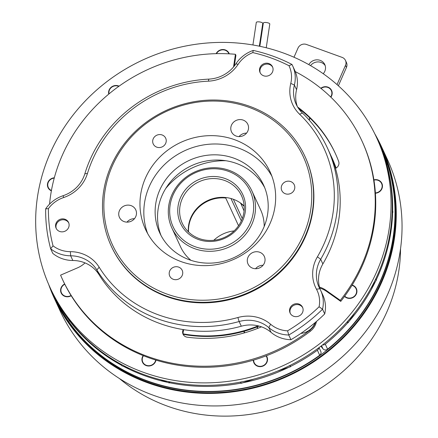 <?xml version="1.0" encoding="UTF-8"?>
<svg xmlns="http://www.w3.org/2000/svg" width="438" height="438" viewBox="0 0 438 438"><rect width="100%" height="100%" fill="white"/><g stroke="black" fill="none" stroke-linecap="round" stroke-linejoin="round"><path stroke-width="0.66" d="M264.196 226.473A44.096 41.276 -24.8 0 0 260.615 209.802L251.943 191.023A44.096 41.276 155.2 0 1 251.987 224.037A44.096 41.276 155.2 0 1 211.965 251.242A44.096 41.276 155.2 0 1 171.871 227.995A44.096 41.276 155.2 0 1 171.827 194.981A44.096 41.276 155.2 0 1 211.85 167.776A44.096 41.276 155.2 0 1 251.943 191.023M188.335 231.79A32.664 30.578 155.2 0 1 190.891 217.533A32.664 30.578 155.2 0 1 244.152 206.013M250.262 222.975A42.464 39.748 -24.8 0 0 228.231 171.258A42.464 39.748 -24.8 0 0 173.07 194.998A42.464 39.748 -24.8 0 0 195.102 246.72A42.464 39.748 -24.8 0 0 250.262 222.975M242.838 220.287A34.301 32.105 155.2 0 1 198.288 239.46A34.301 32.105 155.2 0 1 180.494 197.691A34.301 32.105 155.2 0 1 225.044 178.512A34.301 32.105 155.2 0 1 242.838 220.287M182.219 198.748A32.664 30.578 -24.8 0 0 182.252 223.205A32.664 30.578 -24.8 0 0 211.948 240.424A32.664 30.578 -24.8 0 0 241.595 220.27A32.664 30.578 -24.8 0 0 241.562 195.813A32.664 30.578 -24.8 0 0 211.866 178.594A32.664 30.578 -24.8 0 0 182.219 198.748M171.871 227.995L180.544 246.78A44.096 41.276 -24.8 0 0 190.908 260.309M213.81 240.281A32.664 30.578 155.2 0 1 234.095 230.914M54.224 298.141L60.006 310.662A180.314 168.783 -24.8 0 0 223.944 405.714A180.314 168.783 -24.8 0 0 387.597 294.473A180.314 168.783 -24.8 0 0 387.416 159.481L381.635 146.965A180.314 168.783 155.2 0 1 381.816 281.952A180.314 168.783 155.2 0 1 218.162 393.193A180.314 168.783 155.2 0 1 54.224 298.141A180.314 168.783 155.2 0 1 48.623 284.322M188.559 232.003A32.664 30.578 155.2 0 1 191.132 218.053A32.664 30.578 155.2 0 1 225.734 198.02L238.535 225.74M374.747 133.732A180.314 168.783 155.2 0 1 381.635 146.965M380.556 146.193L381.038 147.239A179.657 168.17 155.2 0 1 381.224 281.738A179.657 168.17 155.2 0 1 218.162 392.574A179.657 168.17 155.2 0 1 54.821 297.867L54.339 296.827A179.657 168.17 -24.8 0 0 217.681 391.528A179.657 168.17 -24.8 0 0 380.742 280.692A179.657 168.17 -24.8 0 0 380.556 146.193A179.657 168.17 -24.8 0 0 380.485 146.035M259.849 46.291L263.331 23.061A3.269 0.98 8.5 0 1 266.392 22.535A3.269 0.98 8.5 0 1 269.759 23.833A3.269 0.98 8.5 0 1 269.792 24.03L266.233 47.764M252.918 44.972L256.296 22.426A3.269 0.98 8.5 0 1 259.356 21.9A3.269 0.98 8.5 0 1 262.723 23.198A3.269 0.98 8.5 0 1 262.756 23.395L259.34 46.187M308.839 64.643A8.984 8.41 155.2 0 1 317.046 59.825A8.984 8.41 155.2 0 1 324.799 64.572A8.984 8.41 155.2 0 1 324.804 71.295A8.984 8.41 155.2 0 1 323.228 73.721M119.437 378.536A169.041 158.233 -24.8 0 0 386.995 311.632A169.041 158.233 -24.8 0 0 400.54 248.735M293.98 57.236L297.988 48.12A6.532 6.116 155.2 0 1 306.469 44.462L342.1 57.378A6.532 6.116 155.2 0 1 345.483 60.444L346.447 62.53A6.532 6.116 155.2 0 1 346.453 67.419L338.382 85.799M310.537 65.612A8.984 8.41 155.2 0 1 325.204 65.651M345.483 60.444A6.532 6.116 155.2 0 1 345.489 65.333L337.03 84.6M225.893 160.73A71.865 67.266 -24.8 0 0 165.706 188.521M240.697 203.133L244.065 210.952M240.577 203.402A32.664 30.578 155.2 0 1 244.169 206.32M225.734 198.02L225.942 197.549M234.314 380.474A179.657 168.17 -24.8 0 0 376.461 137.324A179.657 168.17 -24.8 0 0 192.391 44.807A179.657 168.17 -24.8 0 0 50.244 287.958A179.657 168.17 -24.8 0 0 234.314 380.474M50.244 287.958L51.399 290.46A179.657 168.17 -24.8 0 0 68.082 318.519L69.199 320.008A179.657 168.17 -24.8 0 0 121.43 364.465L123.105 365.358A179.657 168.17 -24.8 0 0 167.042 381.284L168.937 381.684A179.657 168.17 -24.8 0 0 235.474 382.976A179.657 168.17 -24.8 0 0 240.5 382.095A179.657 168.17 -24.8 0 0 242.438 381.717A179.657 168.17 -24.8 0 0 288.215 366.305A179.657 168.17 -24.8 0 0 289.994 365.434A179.657 168.17 -24.8 0 0 347.411 321.607A179.657 168.17 -24.8 0 0 348.703 320.134A179.657 168.17 -24.8 0 0 374.901 280.599A179.657 168.17 -24.8 0 0 375.733 278.864A179.657 168.17 -24.8 0 0 392.136 211.302A179.657 168.17 -24.8 0 0 392.18 209.424A179.657 168.17 -24.8 0 0 386.535 164.266A179.657 168.17 -24.8 0 0 386.037 162.476A179.657 168.17 -24.8 0 0 377.616 139.826L376.461 137.324M309.721 117.86A6.86 6.422 155.2 0 1 309.036 119.897M309.661 117.806A6.86 6.422 155.2 0 1 308.971 119.826M300.391 110.874A7.189 6.729 155.2 0 1 301.349 110.546M331.342 90.677A6.86 6.422 155.2 0 1 331.369 90.726A6.86 6.422 155.2 0 1 330.723 97.022M321.054 88.476A6.86 6.422 155.2 0 1 324.29 87.091A6.86 6.422 155.2 0 1 331.32 90.622A6.86 6.422 155.2 0 1 330.646 96.957M320.808 88.273A7.189 6.729 155.2 0 1 324.251 86.784A7.189 6.729 155.2 0 1 331.21 89.741A7.189 6.729 155.2 0 1 330.876 97.17M228.784 53.502A6.86 6.422 155.2 0 1 228.806 53.556A6.86 6.422 155.2 0 1 228.926 53.83M216.492 53.655A6.86 6.422 155.2 0 1 221.732 49.916A6.86 6.422 155.2 0 1 228.756 53.452A6.86 6.422 155.2 0 1 228.915 53.83M216.137 53.66A7.189 6.729 155.2 0 1 221.694 49.614A7.189 6.729 155.2 0 1 229.271 53.847M109.018 93.88A6.86 6.422 155.2 0 1 114.876 85.886A6.86 6.422 155.2 0 1 118.769 86.368M108.739 94.11A7.189 6.729 155.2 0 1 114.838 85.58A7.189 6.729 155.2 0 1 119.07 86.155M51.432 190.503A6.86 6.422 155.2 0 1 48.295 187.448A6.86 6.422 155.2 0 1 53.726 178.167A6.86 6.422 155.2 0 1 54.235 178.102M51.377 190.82A7.189 6.729 155.2 0 1 47.518 183.757A7.189 6.729 155.2 0 1 53.688 177.861A7.189 6.729 155.2 0 1 54.317 177.784M51.421 190.579A6.86 6.422 155.2 0 1 48.344 187.552A6.86 6.422 155.2 0 1 48.322 187.502M71.115 295.557A6.86 6.422 155.2 0 1 68.542 296.499A6.86 6.422 155.2 0 1 61.512 292.967A6.86 6.422 155.2 0 1 61.49 292.912M71.055 295.464A6.86 6.422 155.2 0 1 68.492 296.395A6.86 6.422 155.2 0 1 61.462 292.863A6.86 6.422 155.2 0 1 64.802 284.251M71.213 295.721A7.189 6.729 155.2 0 1 68.531 296.701A7.189 6.729 155.2 0 1 60.86 292.19A7.189 6.729 155.2 0 1 64.665 283.977M155.753 360.052A6.86 6.422 155.2 0 1 149.862 365.719A6.86 6.422 155.2 0 1 142.832 362.188A6.86 6.422 155.2 0 1 142.81 362.133M155.693 360.031A6.86 6.422 155.2 0 1 149.812 365.615A6.86 6.422 155.2 0 1 142.788 362.084A6.86 6.422 155.2 0 1 143.478 355.722M155.999 360.124A7.189 6.729 155.2 0 1 149.851 365.922A7.189 6.729 155.2 0 1 142.919 362.998A7.189 6.729 155.2 0 1 143.182 355.601M257.369 327.876A6.86 6.422 155.2 0 1 257.391 327.925A6.86 6.422 155.2 0 1 257.593 328.418M259.099 326.086A130.661 122.306 155.2 0 1 257.183 326.858A130.661 122.306 155.2 0 1 256.871 326.978A6.86 6.422 155.2 0 1 257.347 327.821A6.86 6.422 155.2 0 1 257.582 328.423M244.289 332.918A7.189 6.729 155.2 0 1 244.015 331.292A130.661 122.306 155.2 0 1 228.598 334.703A130.661 122.306 155.2 0 1 183.221 334.342M266.693 357.025A6.86 6.422 155.2 0 1 266.72 357.074A6.86 6.422 155.2 0 1 261.289 366.36A6.86 6.422 155.2 0 1 254.264 362.828A6.86 6.422 155.2 0 1 254.237 362.774M266.03 355.902A6.86 6.422 155.2 0 1 266.671 356.97A6.86 6.422 155.2 0 1 261.245 366.256A6.86 6.422 155.2 0 1 254.215 362.724A6.86 6.422 155.2 0 1 253.657 360.085M266.348 355.782A7.189 6.729 155.2 0 1 261.278 366.562A7.189 6.729 155.2 0 1 253.334 360.178M356.089 288.784A6.86 6.422 155.2 0 1 356.11 288.839A6.86 6.422 155.2 0 1 350.685 298.119A6.86 6.422 155.2 0 1 344.722 296.176M351.999 285.352A6.86 6.422 155.2 0 1 356.067 288.73A6.86 6.422 155.2 0 1 350.635 298.015A6.86 6.422 155.2 0 1 344.744 296.148M352.168 285.072A7.189 6.729 155.2 0 1 356.904 292.004A7.189 6.729 155.2 0 1 350.674 298.322A7.189 6.729 155.2 0 1 344.553 296.411M381.618 183.593A6.86 6.422 155.2 0 1 381.646 183.648A6.86 6.422 155.2 0 1 376.215 192.934A6.86 6.422 155.2 0 1 375.393 193.016M373.948 180.138A6.86 6.422 155.2 0 1 374.567 180.013A6.86 6.422 155.2 0 1 381.597 183.544A6.86 6.422 155.2 0 1 376.171 192.824A6.86 6.422 155.2 0 1 375.388 192.912M373.899 179.837A7.189 6.729 155.2 0 1 374.528 179.706A7.189 6.729 155.2 0 1 382.429 185.274A7.189 6.729 155.2 0 1 376.209 193.131A7.189 6.729 155.2 0 1 375.41 193.218M320.879 346.223L323.003 348.845A3.269 3.055 -24.8 0 0 327.597 349.195A179.657 168.17 155.2 0 0 380.414 145.881L378.098 140.872A179.657 168.17 155.2 0 1 386.207 162.449M322.576 344.914A3.269 3.055 -24.8 0 0 325.286 344.186L327.597 349.195M85.027 262.909A24.501 22.935 155.2 0 1 77.455 267.881L60.586 275.141A164.962 154.411 -24.8 0 0 62.333 279.083A164.962 154.411 -24.8 0 0 231.346 364.027A164.962 154.411 -24.8 0 0 309.775 330.274A16.332 15.286 -24.8 0 0 315.497 322.313M62.333 279.083L62.815 280.123A164.962 154.411 -24.8 0 0 231.828 365.073A164.962 154.411 -24.8 0 0 310.257 331.314A16.332 15.286 -24.8 0 0 316.466 321.487M261.47 326.83A135.561 126.894 155.2 0 1 227.919 336.565A135.561 126.894 155.2 0 1 187.201 337.189A5.716 5.349 155.2 0 1 183.062 334.221A5.716 5.349 155.2 0 1 183.226 329.59M314.468 323.173L308.642 327.821A164.962 154.411 155.2 0 0 312.07 325.138A164.962 154.411 155.2 0 0 321.476 317.008A164.962 154.411 155.2 0 0 324.717 313.92L322.549 309.223A164.962 154.411 155.2 0 1 288.768 335.01A32.664 30.578 155.2 0 1 268.855 327.635A32.664 30.578 -24.8 0 0 242.898 320.693A32.664 30.578 -24.8 0 0 239.126 321.525A130.661 122.306 155.2 0 1 224.048 324.843A130.661 122.306 155.2 0 1 96.858 269.961A32.664 30.578 -24.8 0 0 70.66 255.803A32.664 30.578 155.2 0 1 50.633 248.696A164.962 154.411 155.2 0 1 45.656 208.866A32.664 30.578 155.2 0 1 63.154 195.687A32.664 30.578 -24.8 0 0 84.841 173.776A130.661 122.306 155.2 0 1 193.552 80.718A130.661 122.306 155.2 0 1 208.849 79.119A32.664 30.578 -24.8 0 0 235.901 63.817A32.664 30.578 155.2 0 1 253.219 50.419A164.962 154.411 155.2 0 1 291.976 64.463A32.664 30.578 155.2 0 1 292.6 65.738A32.664 30.578 155.2 0 1 294.391 85.016A32.664 30.578 -24.8 0 0 296.181 104.293A32.664 30.578 -24.8 0 0 302.428 113.037A130.661 122.306 155.2 0 1 327.427 148.006A130.661 122.306 155.2 0 1 320.693 259.263A32.664 30.578 -24.8 0 0 319.012 287.076A32.664 30.578 -24.8 0 0 319.833 288.719A32.664 30.578 155.2 0 1 320.66 290.367A32.664 30.578 155.2 0 1 322.549 309.223L319.099 306.764A29.401 27.517 -24.8 0 0 316.471 289.211A35.932 33.633 155.2 0 1 317.413 256.805A127.392 119.251 -24.8 0 0 299.603 114.236A35.932 33.633 155.2 0 1 290.766 83.412A29.401 27.517 -24.8 0 0 288.992 65.722L291.976 64.463M45.656 208.866L48.394 208.647A161.693 151.356 -24.8 0 0 53.042 245.838L50.633 248.696L52.801 253.394A32.664 30.578 -24.8 0 0 72.828 260.495A32.664 30.578 155.2 0 1 99.026 274.653A130.661 122.306 155.2 0 0 241.294 326.217A32.664 30.578 155.2 0 1 245.066 325.39A32.664 30.578 155.2 0 1 271.023 332.332A32.664 30.578 -24.8 0 0 290.936 339.702L288.768 335.01L287.563 330.838A161.693 151.356 -24.8 0 0 319.099 306.764M300.857 333.433A16.332 15.286 -24.8 0 0 301.87 333.302A16.332 15.286 -24.8 0 0 315.136 322.614M53.042 245.838A29.401 27.517 -24.8 0 0 70.359 251.664A35.932 33.633 155.2 0 1 99.174 267.235A127.392 119.251 -24.8 0 0 223.183 320.747A127.392 119.251 -24.8 0 0 237.889 317.512A35.932 33.633 155.2 0 1 242.033 316.603A35.932 33.633 155.2 0 1 270.591 324.235A29.401 27.517 -24.8 0 0 287.563 330.838M68.755 222.937A6.86 6.422 -24.8 0 0 61.95 219.838A6.86 6.422 -24.8 0 0 56.338 228.674M61.544 218.951A6.86 6.422 155.2 0 1 68.569 222.488A6.86 6.422 155.2 0 1 63.143 231.768A6.86 6.422 155.2 0 1 56.113 228.236A6.86 6.422 155.2 0 1 61.544 218.951M302.74 307.744A6.86 6.422 -24.8 0 0 295.935 304.645A6.86 6.422 -24.8 0 0 290.317 313.477M295.524 303.758A6.86 6.422 155.2 0 1 302.554 307.29A6.86 6.422 155.2 0 1 297.123 316.575A6.86 6.422 155.2 0 1 290.098 313.044A6.86 6.422 155.2 0 1 295.524 303.758M272.699 67.255A6.86 6.422 -24.8 0 0 265.893 64.162A6.86 6.422 -24.8 0 0 260.281 72.993M265.483 63.275A6.86 6.422 155.2 0 1 272.513 66.806A6.86 6.422 155.2 0 1 267.087 76.092A6.86 6.422 155.2 0 1 260.057 72.555A6.86 6.422 155.2 0 1 265.483 63.275M292.611 136.612A106.735 99.908 155.2 0 1 304.952 156.415A106.735 99.908 155.2 0 1 260.955 286.03A106.735 99.908 155.2 0 1 123.494 265.707A106.735 99.908 155.2 0 1 111.153 245.904A106.735 99.908 155.2 0 1 155.151 116.294A106.735 99.908 155.2 0 1 292.611 136.612M111.153 245.904L111.416 246.479A106.735 99.908 -24.8 0 0 123.762 266.282A106.735 99.908 -24.8 0 0 261.223 286.6A106.735 99.908 -24.8 0 0 305.22 156.99L304.952 156.415M256.871 326.978A130.661 122.306 155.2 0 1 244.333 331.199A130.661 122.306 155.2 0 1 244.015 331.292M336.05 168.077A130.661 122.306 155.2 0 0 331.736 157.341L331.977 157.866A130.661 122.306 155.2 0 1 336.099 168.05M264.694 187.667A57.164 53.507 -24.8 0 0 259.362 179.635A57.164 53.507 -24.8 0 0 187.064 167.978A57.164 53.507 -24.8 0 0 161.047 235.524M256.953 174.417A57.164 53.507 -24.8 0 0 183.33 163.533A57.164 53.507 -24.8 0 0 159.766 232.95A57.164 53.507 -24.8 0 0 166.38 243.555A57.164 53.507 -24.8 0 0 240.002 254.44A57.164 53.507 -24.8 0 0 263.566 185.022A57.164 53.507 -24.8 0 0 256.953 174.417M262.154 159.158A68.596 64.211 -24.8 0 0 173.809 146.095A68.596 64.211 -24.8 0 0 145.531 229.397A68.596 64.211 -24.8 0 0 153.47 242.126A68.596 64.211 -24.8 0 0 241.814 255.184A68.596 64.211 -24.8 0 0 270.093 171.882A68.596 64.211 -24.8 0 0 262.154 159.158M271.856 176.131A68.596 64.211 -24.8 0 0 266.008 167.502A68.596 64.211 -24.8 0 0 179.788 153.212A68.596 64.211 -24.8 0 0 147.622 233.498M124.551 264.202A105.098 98.38 -24.8 0 0 270.043 277.314A105.098 98.38 -24.8 0 0 291.073 137.083A105.098 98.38 -24.8 0 0 145.58 123.965A105.098 98.38 -24.8 0 0 124.551 264.202M255.557 268.729A8.984 8.41 155.2 0 1 263.041 265.269M249.052 265.652A8.984 8.41 155.2 0 1 248.012 263.983A8.984 8.41 155.2 0 1 251.713 253.076A8.984 8.41 155.2 0 1 263.282 254.785A8.984 8.41 155.2 0 1 264.322 256.449A8.984 8.41 155.2 0 1 260.621 267.361A8.984 8.41 155.2 0 1 249.052 265.652M154.023 145.213A6.86 6.422 155.2 0 1 153.229 143.938A6.86 6.422 155.2 0 1 156.054 135.61A6.86 6.422 155.2 0 1 164.891 136.913A6.86 6.422 155.2 0 1 165.684 138.189A6.86 6.422 155.2 0 1 162.859 146.516A6.86 6.422 155.2 0 1 154.023 145.213M126.993 222.132A8.984 8.41 155.2 0 1 134.482 218.677M120.488 219.055A8.984 8.41 155.2 0 1 119.448 217.385A8.984 8.41 155.2 0 1 123.155 206.479A8.984 8.41 155.2 0 1 134.723 208.187A8.984 8.41 155.2 0 1 135.764 209.857A8.984 8.41 155.2 0 1 132.057 220.763A8.984 8.41 155.2 0 1 120.488 219.055M239.049 136.596A8.984 8.41 155.2 0 1 246.539 133.136M232.545 133.513A8.984 8.41 155.2 0 1 231.505 131.849A8.984 8.41 155.2 0 1 235.211 120.937A8.984 8.41 155.2 0 1 246.78 122.651A8.984 8.41 155.2 0 1 247.82 124.315A8.984 8.41 155.2 0 1 244.114 135.227A8.984 8.41 155.2 0 1 232.545 133.513M282.581 191.806A6.86 6.422 155.2 0 1 281.787 190.535A6.86 6.422 155.2 0 1 284.618 182.203A6.86 6.422 155.2 0 1 293.455 183.511A6.86 6.422 155.2 0 1 294.243 184.781A6.86 6.422 155.2 0 1 291.418 193.114A6.86 6.422 155.2 0 1 282.581 191.806M170.524 277.347A6.86 6.422 155.2 0 1 169.736 276.071A6.86 6.422 155.2 0 1 172.561 267.744A6.86 6.422 155.2 0 1 181.398 269.052A6.86 6.422 155.2 0 1 182.192 270.323A6.86 6.422 155.2 0 1 179.361 278.65A6.86 6.422 155.2 0 1 170.524 277.347M288.992 65.722A161.693 151.356 -24.8 0 0 252.814 52.609A29.401 27.517 -24.8 0 0 238.124 64.337A35.932 33.633 155.2 0 1 208.368 81.167A127.392 119.251 -24.8 0 0 87.458 173.459A35.932 33.633 155.2 0 1 63.598 197.56A29.401 27.517 -24.8 0 0 48.394 208.647M252.814 52.609L253.219 50.419M301.881 332.77L308.642 327.821A164.962 154.411 155.2 0 1 305.111 330.449A164.962 154.411 155.2 0 1 294.796 337.375A164.962 154.411 155.2 0 1 290.936 339.702M297.369 106.593A32.664 30.578 155.2 0 1 296.559 89.708A32.664 30.578 -24.8 0 0 294.769 70.43L292.6 65.738M320.255 289.523A32.664 30.578 155.2 0 1 322.861 263.955L320.693 259.263L317.413 256.805M327.427 148.006L329.595 152.698A130.661 122.306 155.2 0 1 322.861 263.955M324.717 313.92A32.664 30.578 -24.8 0 0 322.828 295.064L320.66 290.367M183.681 329.661L183.259 331.769A5.716 5.349 155.2 0 0 183.33 334.731M297.599 106.981A135.561 126.894 155.2 0 1 335.174 153.097A135.561 126.894 155.2 0 1 338.645 161.43A5.716 5.349 155.2 0 1 335.481 168.367M298.426 108.285A135.561 126.894 155.2 0 1 335.415 153.618M319.494 287.093A24.501 22.935 155.2 0 1 326.003 290.285L340.271 300.353L340.753 301.393A164.962 154.411 -24.8 0 0 362.346 141.819L361.865 140.773A164.962 154.411 -24.8 0 0 295.283 71.618M340.271 300.353A164.962 154.411 -24.8 0 0 361.865 140.773M319.773 288.078A24.501 22.935 155.2 0 1 326.485 291.33L340.753 301.393M233.536 66.97L235.441 54.29A164.962 154.411 -24.8 0 0 49.565 204.124M235.441 54.29L235.923 55.33L234.319 66.012M67.775 318.108L68.563 319.565A179.657 168.17 155.2 0 1 51.881 291.505L54.192 296.51A179.657 168.17 155.2 0 0 319.691 355.234A3.269 3.055 -24.8 0 0 320.791 351.424L319.034 347.613M68.563 319.565L69.434 321.18L69.905 320.928M68.952 320.134L69.434 321.18M45.705 277.079L45.82 277.38M45.667 277.095L45.919 277.648M240.5 382.095L241.064 383.387L254.139 378.985M277.216 371.216L290.558 366.726L290.126 365.369M288.215 366.305L290.076 365.681L290.558 366.726M240.582 382.341L242.438 381.717M121.321 364.712L121.802 365.757L129.451 368.528M160.04 379.615L169.309 382.971L169.796 381.859M168.827 381.931L169.309 382.971M167.524 382.325A179.657 168.17 155.2 0 1 123.587 366.403M288.697 367.351A179.657 168.17 155.2 0 1 242.92 382.757M51.881 291.505A179.657 168.17 155.2 0 1 51.64 290.98M121.616 365.347A179.657 168.17 155.2 0 1 69.68 321.049M240.955 383.146A179.657 168.17 155.2 0 1 169.418 382.724M319.691 355.234L317.375 350.225A179.657 168.17 155.2 0 1 290.476 366.48M317.375 350.225A3.269 3.055 -24.8 0 0 318.738 347.832M68.082 318.519A179.657 168.17 -24.8 0 0 69.199 320.008M167.042 381.284A179.657 168.17 -24.8 0 0 168.937 381.684M121.43 364.465A179.657 168.17 -24.8 0 0 123.105 365.358M347.411 321.607L348.122 322.784L354.649 312.94M370.657 288.779L376.445 280.041L375.733 278.864M374.901 280.599L375.963 278.995M347.641 321.738L348.703 320.134M346.962 322.111L348.122 322.784M392.136 211.302L392.886 212.304L392.202 206.807M387.203 166.774L386.792 163.478L386.037 162.476M386.535 164.266L386.311 162.432M392.404 211.258L392.18 209.424M392.098 212.43L392.886 212.304M387.017 165.312A179.657 168.17 155.2 0 1 392.662 210.47M375.382 281.645A179.657 168.17 155.2 0 1 349.185 321.174M392.618 212.348A179.657 168.17 155.2 0 1 376.302 279.729M377.857 140.352A179.657 168.17 155.2 0 1 378.098 140.872M347.892 322.647A179.657 168.17 155.2 0 1 325.286 344.186M257.183 326.858A7.189 6.729 155.2 0 1 257.889 328.303M244.607 332.831A6.86 6.422 155.2 0 1 244.333 331.199M309.94 118.068A7.189 6.729 155.2 0 1 309.19 120.072M300.599 111.121A6.86 6.422 155.2 0 1 301.651 110.787M346.453 67.419L345.489 65.333M233.366 199.285L242.28 218.589M241.311 220.9L230.979 198.518M323.003 348.845L321.552 345.702M309.775 330.274L310.257 331.314M258.168 325.85A130.661 122.306 155.2 0 1 228.357 334.178A130.661 122.306 155.2 0 1 183.128 333.849M241.294 326.217L239.126 321.525L237.889 317.512M63.598 197.56L63.154 195.687M87.458 173.459L84.841 173.776M72.828 260.495L70.66 255.803L70.359 251.664M208.368 81.167L208.849 79.119M99.026 274.653L96.858 269.961L99.174 267.235M238.124 64.337L235.901 63.817M271.023 332.332L268.855 327.635L270.591 324.235M290.766 83.412L294.391 85.016L296.559 89.708M299.603 114.236L302.428 113.037M319.833 288.719L316.471 289.211M326.003 290.285L326.485 291.33M331.736 157.341L330.635 155.03"/></g></svg>
